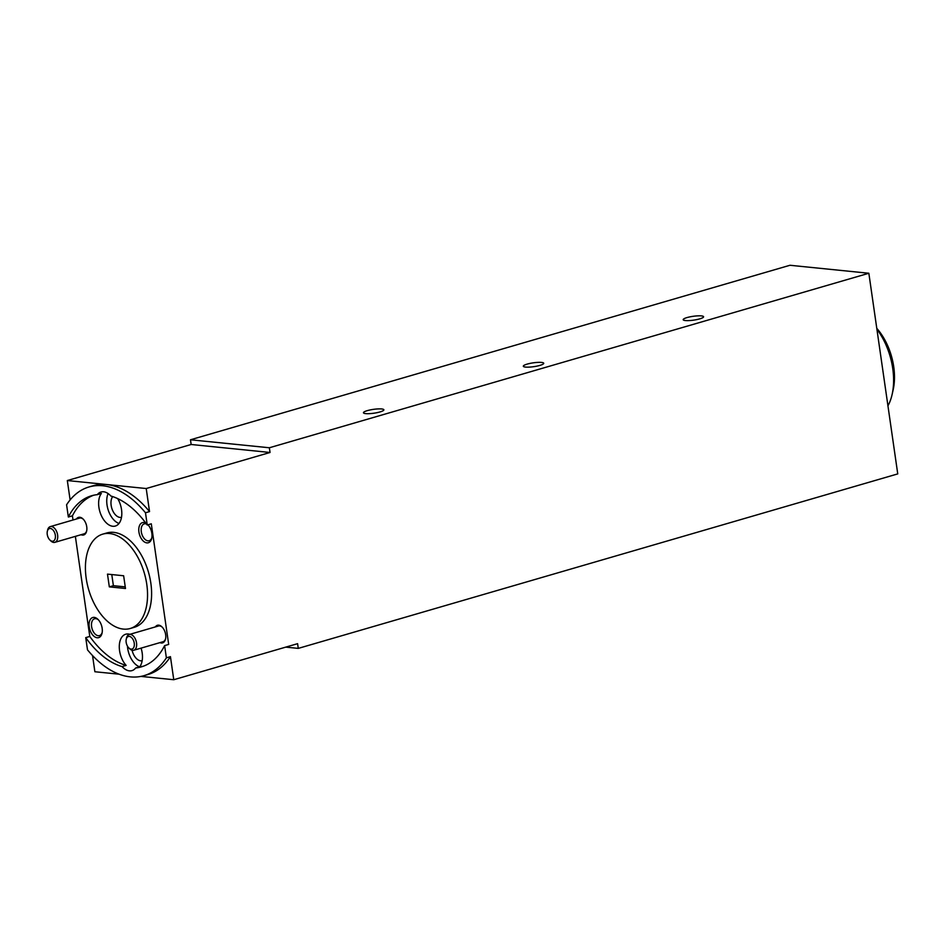 <?xml version="1.0" encoding="UTF-8"?>
<svg xmlns="http://www.w3.org/2000/svg" width="945" height="945" viewBox="0 0 945 945"><rect width="100%" height="100%" fill="white"/><g stroke="black" fill="none" stroke-linecap="round" stroke-linejoin="round"><path stroke-width="1.42" d="M134.249 643.167A6.556 3.874 -106.2 0 0 130.351 636.706A6.556 3.874 -106.2 0 0 126.24 639.269A6.556 3.874 -106.2 0 0 126.169 642.352A6.556 3.874 -106.2 0 0 128.733 647.833A6.556 3.874 -106.2 0 0 132.926 648.565A6.556 3.874 -106.2 0 0 134.249 643.167M126.24 639.269L126.524 638.029A8.186 4.843 73.8 0 1 129.193 634.52A8.186 4.843 73.8 0 1 136.529 642.895A8.186 4.843 73.8 0 1 133.765 650.255A8.186 4.843 73.8 0 1 129.642 648.731L128.733 647.833M129.193 634.52L158.476 626.003A8.186 4.843 73.8 0 1 162.339 627.267M47.321 531.362L47.604 530.121A8.186 4.843 73.8 0 1 50.274 526.613A8.186 4.843 73.8 0 1 57.61 534.988A8.186 4.843 73.8 0 1 54.845 542.347A8.186 4.843 73.8 0 1 50.711 540.823L49.813 539.926A6.556 3.874 -106.2 0 0 54.007 540.658A6.556 3.874 -106.2 0 0 55.33 535.26A6.556 3.874 -106.2 0 0 51.432 528.798A6.556 3.874 -106.2 0 0 47.321 531.362A6.556 3.874 -106.2 0 0 47.25 534.445A6.556 3.874 -106.2 0 0 49.813 539.926M50.274 526.613L79.557 518.096A8.186 4.843 73.8 0 1 83.42 519.36M367.31 410.638A10.312 1.937 -8.2 0 0 363.459 412.764A10.312 1.937 -8.2 0 0 369.353 413.662A10.312 1.937 -8.2 0 0 380.032 411.925A10.312 1.937 -8.2 0 0 383.883 409.811A10.312 1.937 -8.2 0 0 377.988 408.913A10.312 1.937 -8.2 0 0 367.31 410.638M527.168 364.108A10.312 1.937 -8.2 0 0 523.317 366.223A10.312 1.937 -8.2 0 0 529.224 367.121A10.312 1.937 -8.2 0 0 539.89 365.396A10.312 1.937 -8.2 0 0 543.741 363.282A10.312 1.937 -8.2 0 0 537.847 362.384A10.312 1.937 -8.2 0 0 527.168 364.108M687.027 317.579A10.312 1.937 -8.2 0 0 683.176 319.693A10.312 1.937 -8.2 0 0 689.082 320.591A10.312 1.937 -8.2 0 0 699.749 318.867A10.312 1.937 -8.2 0 0 703.6 316.752A10.312 1.937 -8.2 0 0 697.705 315.854A10.312 1.937 -8.2 0 0 687.027 317.579M876.783 328.352A48.49 28.645 73.8 0 1 893.734 366.79A48.49 28.645 73.8 0 1 893.202 389.612L892.151 394.313A54.68 32.307 -106.2 0 0 892.753 368.574A54.68 32.307 -106.2 0 0 876.901 329.226M142.163 660.685A11.659 6.887 73.8 0 1 132.087 650.255M121.503 517.293A11.659 6.887 73.8 0 1 111.144 505.339A11.659 6.887 73.8 0 1 112.679 496.597M75.364 536.37L89.787 636.446L85.723 637.627A89.102 52.636 -106.2 0 0 122.082 666.591A18.345 10.832 -106.2 0 0 131.946 670.631A18.345 10.832 -106.2 0 0 135.655 667.973L139.718 666.78A18.345 10.832 -106.2 0 0 142.187 652.971A18.345 10.832 -106.2 0 0 141.077 648.128M122.082 666.591L126.146 665.41A18.345 10.832 -106.2 0 1 119.566 650.692A18.345 10.832 -106.2 0 1 125.744 634.213A18.345 10.832 -106.2 0 1 129.89 634.319M127.457 646.12A18.345 10.832 -106.2 0 0 127.681 648.317A18.345 10.832 -106.2 0 0 139.565 666.827M140.959 676.407L173.762 679.727L297.592 643.675L298.277 648.388L897.75 473.894L868.845 273.259L269.36 447.765L270.046 452.478L146.215 488.53L149.534 511.588L145.483 512.769L147.243 525.007A89.102 52.636 -106.2 0 0 110.884 496.03A18.345 10.832 -106.2 0 0 101.02 492.002A18.345 10.832 -106.2 0 0 97.311 494.66L101.363 493.479A18.345 10.832 -106.2 0 0 98.906 507.288A18.345 10.832 -106.2 0 0 115.337 526.046A18.345 10.832 -106.2 0 0 121.527 509.579A18.345 10.832 -106.2 0 0 117.7 498.617M108.084 493.562A18.345 10.832 -106.2 0 0 107.021 504.925A18.345 10.832 -106.2 0 0 118.999 523.471M145.873 523.128A10.478 6.19 -106.2 0 0 138.927 532.035A10.478 6.19 -106.2 0 0 145.164 542.371A10.478 6.19 -106.2 0 0 151.743 538.272A10.478 6.19 -106.2 0 0 151.861 533.346A10.478 6.19 -106.2 0 0 147.975 524.794M146.534 524.026A8.777 5.186 -106.2 0 0 144.254 523.873A8.777 5.186 -106.2 0 0 141.301 531.751A8.777 5.186 -106.2 0 0 149.168 540.729A8.777 5.186 -106.2 0 0 151.873 537.587M89.232 626.925A10.478 6.19 -106.2 0 0 95.469 637.261A10.478 6.19 -106.2 0 0 102.048 633.162A10.478 6.19 -106.2 0 0 102.154 628.236A10.478 6.19 -106.2 0 0 98.056 619.459A10.478 6.19 -106.2 0 0 91.346 618.278A10.478 6.19 -106.2 0 0 89.232 626.925M98.54 619.967A8.777 5.186 -106.2 0 0 94.559 618.762A8.777 5.186 -106.2 0 0 91.606 626.641A8.777 5.186 -106.2 0 0 99.473 635.619A8.777 5.186 -106.2 0 0 102.178 632.477M159.953 642.635A9.178 5.422 -106.2 0 0 165.564 638.974A9.178 5.422 -106.2 0 0 165.659 634.662A9.178 5.422 -106.2 0 0 162.067 626.984A9.178 5.422 -106.2 0 0 155.37 626.901M165.635 638.584A8.186 4.843 73.8 0 1 163.06 641.726L133.765 650.255M81.034 534.728A9.178 5.422 -106.2 0 0 86.645 531.066A9.178 5.422 -106.2 0 0 86.739 526.755A9.178 5.422 -106.2 0 0 83.148 519.077A9.178 5.422 -106.2 0 0 76.45 518.994M86.716 530.677A8.186 4.843 73.8 0 1 84.129 533.819L54.845 542.347M130.221 628.496L134.273 627.315A49.14 29.035 -106.2 0 0 150.846 583.195A49.14 29.035 -106.2 0 0 106.809 532.956L102.745 534.138A49.14 29.035 -106.2 0 0 86.184 578.245A49.14 29.035 -106.2 0 0 130.221 628.496A49.14 29.035 -106.2 0 0 146.782 584.376A49.14 29.035 -106.2 0 0 102.745 534.138M147.243 525.007L151.294 523.813L168.683 644.431L164.619 645.612L166.379 657.838A98.28 58.058 -106.2 0 1 143.947 675.675A98.28 58.058 -106.2 0 1 87.495 649.853L85.723 637.627M135.655 667.973A89.102 52.636 -106.2 0 0 141.384 666.863A89.102 52.636 -106.2 0 0 164.619 645.612M139.718 666.78A89.102 52.636 -106.2 0 0 143.404 666.201M93.626 495.239A89.102 52.636 -106.2 0 0 72.411 515.84L68.347 517.021A89.102 52.636 -106.2 0 1 91.582 495.759A89.102 52.636 -106.2 0 1 97.311 494.66M146.215 488.53L67.319 480.544L70.119 499.929M270.046 452.478L191.15 444.493L67.319 480.544M145.483 512.769A98.28 58.058 -106.2 0 0 89.019 486.958A98.28 58.058 -106.2 0 0 66.587 504.784L68.347 517.021M92.551 655.582L94.878 671.741L119.094 674.187M173.762 679.727L170.443 656.657L166.379 657.838M868.845 273.259L789.949 265.273L190.477 439.779L191.15 444.493M72.411 515.84L73.013 519.998M269.36 447.765L190.477 439.779M298.277 648.388L285.756 647.124M89.787 636.446A89.102 52.636 -106.2 0 0 126.146 665.41M143.947 675.675L148.011 674.494A98.28 58.058 -106.2 0 0 170.443 656.657M149.534 511.588A98.28 58.058 -106.2 0 0 93.082 485.777L89.019 486.958M107.482 574.123L109.325 586.869L125.484 588.499L123.641 575.765L107.482 574.123M125.248 586.88L113.388 585.687L109.325 586.869M111.782 574.56L113.388 585.687M887.946 405.83A54.68 32.307 -106.2 0 0 892.151 394.313"/></g></svg>
